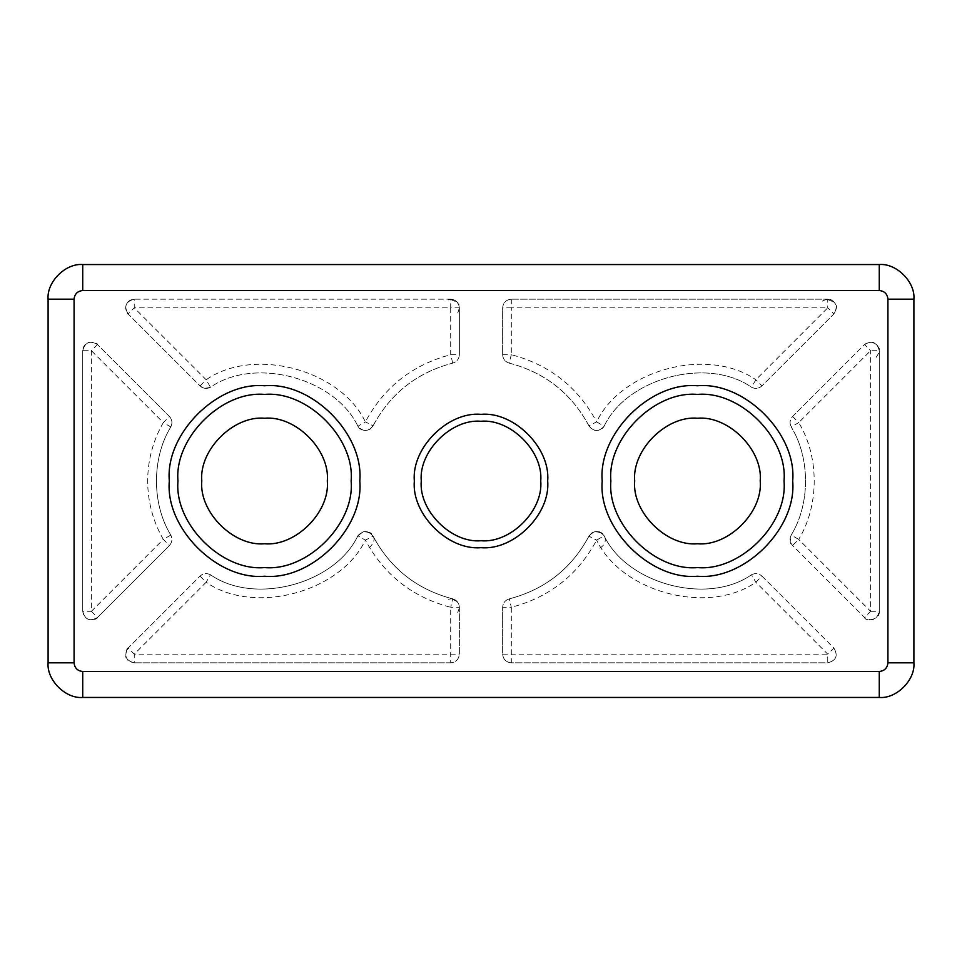 <?xml version="1.0" encoding="UTF-8"?>
<svg xmlns="http://www.w3.org/2000/svg" width="962" height="962" viewBox="0 0 962 962"><rect width="100%" height="100%" fill="white"/><g stroke="black" fill="none" stroke-linecap="round" stroke-linejoin="round"><path stroke-width="0.72" stroke-dasharray="4.81 3.61" d="M599.783 548.196C609.716 542.051 603.511 533.597 601.767 533.164C599.903 530.771 591.702 530.411 588.924 536.195C571.464 568.638 544.925 589.526 509.283 598.869L511.303 607.287L502.645 607.287L502.645 654.16L511.303 654.16L511.303 607.287C549.494 597.294 577.934 574.903 596.632 540.127L604.1 535.75C598.869 529.99 593.807 530.134 588.924 536.195C593.807 530.134 598.869 529.99 604.1 535.75C626.959 584.138 707.719 605.507 751.514 574.747L755.843 582.25L827.753 654.16L833.874 648.039C838.299 655.639 836.267 660.569 827.753 662.818L827.753 654.16L511.303 654.16L511.303 662.818L827.753 662.818C836.267 660.569 838.299 655.639 833.874 648.039L761.964 576.13L755.843 582.25C708.236 615.427 621.608 592.508 596.632 540.127L588.924 536.195C571.464 568.638 544.925 589.526 509.283 598.869C505.158 600.168 502.946 602.97 502.645 607.287L502.645 654.16C503.198 659.379 506.084 662.265 511.303 662.818L827.753 662.818M459.355 307.84L459.355 354.713L450.697 354.713C412.506 364.706 384.066 387.097 365.368 421.873C340.392 369.492 253.764 346.573 206.157 379.749L210.486 387.253C206.686 389.117 203.21 388.66 200.036 385.87L206.157 379.749L134.247 307.84L134.247 299.182C125.733 301.431 123.701 306.361 128.126 313.961C123.701 306.361 125.733 301.431 134.247 299.182L450.697 299.182C455.916 299.735 458.802 302.621 459.355 307.84L450.697 307.84L450.697 299.182L134.247 299.182C128.812 299.771 125.926 302.765 125.589 308.177C126.491 312.013 127.333 313.937 128.126 313.961L200.036 385.87C203.21 388.66 206.686 389.117 210.486 387.253C254.281 356.493 335.041 377.862 357.9 426.25C363.131 432.01 368.193 431.866 373.076 425.805C390.536 393.362 417.075 372.474 452.717 363.131C456.842 361.832 459.054 359.03 459.355 354.713L459.355 307.84C458.802 302.621 455.916 299.735 450.697 299.182M452.717 363.131L450.697 354.713L450.697 307.84L134.247 307.84L128.126 313.961L200.036 385.87C202.621 386.411 199.88 389.887 210.486 387.253C254.281 356.493 335.041 377.862 357.9 426.25C357.503 428.992 368.65 434.09 373.076 425.805C390.536 393.362 417.075 372.474 452.717 363.131C456.842 361.832 459.054 359.03 459.355 354.713M368.987 548.003C374.507 542.76 375.469 538.227 371.861 534.403C371.849 532.852 368.999 531.95 363.335 531.721L357.9 535.75C335.041 584.138 254.281 605.507 210.486 574.747C206.686 572.883 203.21 573.34 200.036 576.13L128.126 648.039C123.701 655.639 125.733 660.569 134.247 662.818L450.697 662.818L450.697 607.287C412.506 597.294 384.066 574.903 365.368 540.127L357.9 535.75C335.041 584.138 254.281 605.507 210.486 574.747L206.157 582.25C253.764 615.415 340.392 592.508 365.368 540.127L373.076 536.195C368.193 530.134 363.131 529.99 357.9 535.75C363.131 529.99 368.193 530.134 373.076 536.195C390.536 568.638 417.075 589.526 452.717 598.869C456.842 600.168 459.054 602.97 459.355 607.287L450.697 607.287L452.717 598.869C417.075 589.526 390.536 568.638 373.076 536.195M169.42 545.514C172.21 542.34 172.667 538.864 170.803 535.064C172.667 538.864 172.21 542.34 169.42 545.514L97.511 617.424C89.911 621.849 84.981 619.817 82.732 611.303L82.732 350.697L82.732 611.303C84.981 619.817 89.911 621.849 97.511 617.424L169.42 545.514L163.299 539.393L91.39 611.303L91.39 350.697L97.511 344.576C89.911 340.151 84.981 342.183 82.732 350.697L91.39 350.697L163.299 422.607C152.97 440.704 147.763 460.161 147.667 481C147.763 501.827 152.97 521.296 163.299 539.393L170.803 535.064C151.695 504.076 151.695 457.924 170.803 426.936L163.299 422.607L169.42 416.486L97.511 344.576L169.42 416.486C172.21 419.66 172.667 423.136 170.803 426.936C172.667 423.136 172.21 419.66 169.42 416.486M82.732 350.697C84.981 342.183 89.911 340.151 97.511 344.576C98.87 343.711 89.61 340.488 86.556 343.506C84.271 344.889 82.997 347.294 82.732 350.697M876.093 357.395C882.479 348.052 877.765 348.052 877.873 345.971L873.833 342.664C874.181 342.773 869.997 340.295 864.489 344.576L792.58 416.486C789.79 419.66 789.333 423.136 791.197 426.936C789.333 423.136 789.79 419.66 792.58 416.486L864.489 344.576L870.61 350.697L870.61 611.303L798.701 539.393C819.371 505.495 819.371 456.505 798.701 422.607L870.61 350.697L879.268 350.697C877.019 342.183 872.089 340.151 864.489 344.576C872.089 340.151 877.019 342.183 879.268 350.697L879.268 611.303L879.268 350.697M751.514 574.747C755.314 572.883 758.79 573.34 761.964 576.13C758.79 573.34 755.314 572.883 751.514 574.747C707.719 605.507 626.959 584.138 604.1 535.75M200.036 576.13L206.157 582.25L134.247 654.16L128.126 648.039L200.036 576.13C203.21 573.34 206.686 572.883 210.486 574.747M511.303 299.182L511.303 307.84L502.645 307.84C503.198 302.621 506.084 299.735 511.303 299.182C506.084 299.735 503.198 302.621 502.645 307.84L502.645 354.713C502.946 359.03 505.158 361.832 509.283 363.131C544.925 372.474 571.464 393.362 588.924 425.805C593.807 431.866 598.869 432.01 604.1 426.25C626.959 377.862 707.719 356.493 751.514 387.253C755.314 389.117 758.79 388.66 761.964 385.87L833.874 313.961L827.753 307.84L827.753 299.182C836.267 301.431 838.299 306.361 833.874 313.961C838.299 306.361 836.267 301.431 827.753 299.182L511.303 299.182L827.753 299.182M351.13 481C355.002 438.167 307.383 390.548 264.55 394.42C221.717 390.548 174.098 438.167 177.97 481C174.098 523.833 221.717 571.452 264.55 567.58C307.383 571.452 355.002 523.833 351.13 481M784.03 481C787.902 438.167 740.283 390.548 697.45 394.42C654.617 390.548 606.998 438.167 610.87 481C606.998 523.833 654.617 571.452 697.45 567.58C740.283 571.452 787.902 523.833 784.03 481M421.26 481C418.59 510.557 451.443 543.41 481 540.74C510.557 543.41 543.41 510.557 540.74 481C543.41 451.443 510.557 418.59 481 421.26C451.443 418.59 418.59 451.443 421.26 481M201.779 481C198.978 512.061 233.489 546.572 264.55 543.77C295.611 546.572 330.122 512.061 327.32 481C330.122 449.939 295.611 415.428 264.55 418.229C233.489 415.428 198.978 449.939 201.779 481M634.679 481C631.878 512.061 666.389 546.572 697.45 543.77C728.511 546.572 763.022 512.061 760.221 481C763.022 449.939 728.511 415.428 697.45 418.229C666.389 415.428 631.878 449.939 634.679 481M170.803 535.064C151.695 504.076 151.695 457.924 170.803 426.936M791.197 535.064C789.333 538.864 789.79 542.34 792.58 545.514L864.489 617.424C872.089 621.849 877.019 619.817 879.268 611.303C877.019 619.817 872.089 621.849 864.489 617.424L792.58 545.514C789.79 542.34 789.333 538.864 791.197 535.064C789.946 540.969 789.922 543.819 791.149 543.626L792.58 545.514L798.701 539.393L791.197 535.064C810.305 504.076 810.305 457.924 791.197 426.936C810.305 457.924 810.305 504.076 791.197 535.064M48.1 662.818L48.1 299.182C46.549 282.046 65.596 262.999 82.732 264.55L879.268 264.55C896.404 262.999 915.451 282.046 913.9 299.182L913.9 662.818C915.451 679.954 896.404 699.001 879.268 697.45L82.732 697.45C65.596 699.001 46.549 679.954 48.1 662.818M509.283 598.869C505.158 600.168 502.946 602.97 502.645 607.287M459.355 607.287L459.355 654.16C458.802 659.379 455.916 662.265 450.697 662.818C455.916 662.265 458.802 659.379 459.355 654.16L459.355 607.287C459.054 602.97 456.842 600.168 452.717 598.869M761.964 576.13L833.874 648.039M373.076 425.805C368.193 431.866 363.131 432.01 357.9 426.25L365.368 421.873L373.076 425.805M450.697 662.818L134.247 662.818C125.733 660.569 123.701 655.639 128.126 648.039C126.311 647.558 124.819 658.068 126.275 657.527L127.633 659.752C127.754 660.846 129.966 661.868 134.247 662.818L134.247 654.16L459.355 654.16M502.645 354.713L511.303 354.713L509.283 363.131C505.158 361.832 502.946 359.03 502.645 354.713L502.645 307.84M822.269 301.142C830.471 297.138 831.024 300.372 832.888 300.865L835.016 303.126C835.052 305.567 839.117 304.425 833.874 313.961L761.964 385.87L755.843 379.749C708.236 346.585 621.608 369.492 596.632 421.873L604.1 426.25C626.959 377.862 707.719 356.493 751.514 387.253C755.314 389.117 758.79 388.66 761.964 385.87M604.1 426.25C598.869 432.01 593.807 431.866 588.924 425.805L591.558 428.896L594.167 430.17C598.785 430.988 602.092 429.677 604.1 426.25M509.283 363.131C544.925 372.474 571.464 393.362 588.924 425.805L596.632 421.873C577.934 387.097 549.494 364.706 511.303 354.713L511.303 307.84L827.753 307.84L755.843 379.749L751.514 387.253M502.645 654.16C503.198 659.379 506.084 662.265 511.303 662.818M91.39 611.303L97.511 617.424C97.09 619.143 94.24 619.865 88.949 619.612L85.726 617.844C84.5 617.46 83.502 615.283 82.732 611.303L91.39 611.303M792.58 416.486L798.701 422.607L791.197 426.936M870.61 611.303L879.268 611.303C880.41 619.877 865.199 622.017 864.489 617.424L870.61 611.303M588.984 536.231C593.013 531.12 597.655 530.519 602.921 534.439M357.984 535.798C362.085 531.072 366.654 530.627 371.669 534.439M864.622 344.709C868.806 341.57 872.895 341.666 876.899 344.997M450.697 299.543L456.986 302.14M452.633 599.206L456.986 601.587M827.753 299.543L834.042 302.14M457.684 312.951C461.459 303.679 457.984 304.834 456.902 301.803C454.292 301.142 456.734 297.631 446.296 300.385M457.684 612.397C461.207 604.497 458.381 604.894 457.948 602.561C455.375 601.082 456.782 596.921 446.296 599.831"/><path stroke-width="1.44" d="M351.13 481C355.002 523.833 307.383 571.452 264.55 567.58C221.717 571.452 174.098 523.833 177.97 481C174.098 438.167 221.717 390.548 264.55 394.42C307.383 390.548 355.002 438.167 351.13 481M784.03 481C787.902 523.833 740.283 571.452 697.45 567.58C654.617 571.452 606.998 523.833 610.87 481C606.998 438.167 654.617 390.548 697.45 394.42C740.283 390.548 787.902 438.167 784.03 481M540.74 481C543.41 451.443 510.557 418.59 481 421.26C451.443 418.59 418.59 451.443 421.26 481C418.59 510.557 451.443 543.41 481 540.74C510.557 543.41 543.41 510.557 540.74 481M414.333 481C411.351 513.985 448.015 550.649 481 547.667C513.985 550.649 550.649 513.985 547.667 481C550.649 448.015 513.985 411.351 481 414.333C448.015 411.351 411.351 448.015 414.333 481M201.779 481C198.978 449.939 233.489 415.428 264.55 418.229C295.611 415.428 330.122 449.939 327.32 481C330.122 512.061 295.611 546.572 264.55 543.77C233.489 546.572 198.978 512.061 201.779 481M634.679 481C631.878 449.939 666.389 415.428 697.45 418.229C728.511 415.428 763.022 449.939 760.221 481C763.022 512.061 728.511 546.572 697.45 543.77C666.389 546.572 631.878 512.061 634.679 481M48.1 299.182L48.1 662.818C46.549 679.954 65.596 699.001 82.732 697.45L879.268 697.45C896.404 699.001 915.451 679.954 913.9 662.818L913.9 299.182C915.451 282.046 896.404 262.999 879.268 264.55L82.732 264.55C65.596 262.999 46.549 282.046 48.1 299.182L74.074 299.182C74.627 293.963 77.513 291.077 82.732 290.524L879.268 290.524C884.487 291.077 887.373 293.963 887.926 299.182L887.926 662.818C887.373 668.037 884.487 670.923 879.268 671.476L82.732 671.476C77.513 670.923 74.627 668.037 74.074 662.818L74.074 299.182M169.312 481C165.055 528.114 217.436 580.495 264.55 576.238C311.664 580.495 364.045 528.114 359.788 481C364.045 433.886 311.664 381.505 264.55 385.762C217.436 381.505 165.055 433.886 169.312 481M602.212 481C597.955 528.114 650.336 580.495 697.45 576.238C744.564 580.495 796.945 528.114 792.688 481C796.945 433.886 744.564 381.505 697.45 385.762C650.336 381.505 597.955 433.886 602.212 481M48.1 662.818L74.074 662.818M82.732 671.476L82.732 697.45M879.268 697.45L879.268 671.476M913.9 299.182L887.926 299.182M887.926 662.818L913.9 662.818M82.732 264.55L82.732 290.524M879.268 290.524L879.268 264.55"/></g></svg>
